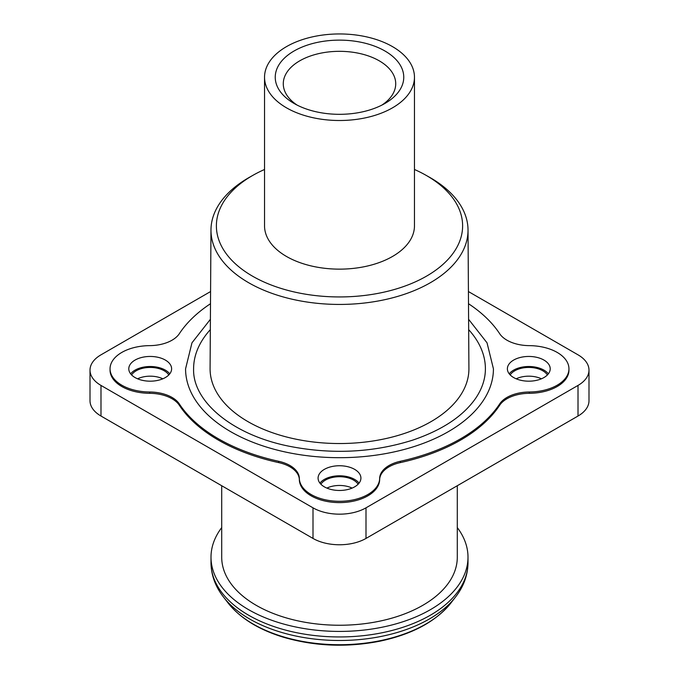 <?xml version="1.0" encoding="UTF-8"?>
<svg xmlns="http://www.w3.org/2000/svg" width="679" height="679" viewBox="0 0 679 679"><rect width="100%" height="100%" fill="white"/><g stroke="black" fill="none" stroke-linecap="round" stroke-linejoin="round"><path stroke-width="1.02" d="M210.974 229.96L210.083 368.536A129.417 74.715 0 0 0 247.988 421.651A129.417 74.715 0 0 0 389.245 437.794A129.417 74.715 0 0 0 468.917 368.536L468.026 229.96A128.526 74.206 180 0 1 388.906 298.735A128.526 74.206 180 0 1 248.616 282.702A128.526 74.206 180 0 1 210.974 229.96A128.526 74.206 180 0 1 249.583 177.211L253.369 175.072A123.12 71.083 0 0 0 252.444 276.124A123.12 71.083 0 0 0 427.015 275.861A123.12 71.083 0 0 0 425.631 175.072A123.12 71.083 0 0 0 414.462 169.478M425.631 175.072L429.417 177.211A128.526 74.206 180 0 1 468.026 229.96M264.538 169.478A123.12 71.083 0 0 0 253.369 175.072M286.496 107.825A74.962 43.278 0 0 0 368.188 117.212A74.962 43.278 0 0 0 414.462 77.228A74.962 43.278 0 0 0 339.5 33.95A74.962 43.278 0 0 0 264.538 77.228A74.962 43.278 0 0 0 286.496 107.825M264.538 77.228L264.538 225.861A74.962 43.278 0 0 0 286.496 256.467A74.962 43.278 0 0 0 368.188 265.845A74.962 43.278 0 0 0 414.462 225.861L414.462 77.228M384.934 50.993A64.25 37.09 180 0 1 384.934 103.454A64.25 37.09 180 0 1 294.066 103.454A64.25 37.09 180 0 1 294.066 50.993A64.25 37.09 180 0 1 384.934 50.993M381.904 105.092A56.221 32.456 0 0 0 395.721 83.78A56.221 32.456 0 0 0 379.255 60.83A56.221 32.456 0 0 0 317.984 53.794A56.221 32.456 0 0 0 283.279 83.78A56.221 32.456 0 0 0 297.096 105.092M210.498 303.717A171.329 98.922 0 0 0 179.341 333.678A32.125 18.545 180 0 1 149.711 345.636A40.154 23.188 0 0 0 110.049 368.816A40.154 23.188 0 0 0 149.711 391.995A32.125 18.545 180 0 1 179.341 403.954A171.329 98.922 0 0 0 278.636 461.279A32.125 18.545 180 0 1 299.346 478.389A40.154 23.188 0 0 0 339.5 501.289A40.154 23.188 0 0 0 379.654 478.389A32.125 18.545 180 0 1 400.364 461.279A171.329 98.922 0 0 0 499.659 403.954A32.125 18.545 180 0 1 529.289 391.995A40.154 23.188 0 0 0 568.951 368.816A40.154 23.188 0 0 0 529.289 345.636A32.125 18.545 180 0 1 499.659 333.678A171.329 98.922 0 0 0 468.502 303.717M110.049 368.816L110.049 370.123A40.154 23.188 0 0 0 149.711 393.311A32.125 18.545 180 0 1 179.341 405.27A171.329 98.922 0 0 0 278.636 462.594A32.125 18.545 180 0 1 299.346 479.705A40.154 23.188 0 0 0 339.5 502.604A40.154 23.188 0 0 0 379.654 479.705A32.125 18.545 180 0 1 400.364 462.594A171.329 98.922 0 0 0 499.659 405.27A32.125 18.545 180 0 1 529.289 393.311A40.154 23.188 0 0 0 568.951 370.123L568.951 368.816M548.36 373.84A21.414 12.366 0 0 0 528.797 366.507A21.414 12.366 0 0 0 509.233 373.84M513.655 377.558A21.414 12.366 0 0 0 536.996 380.24A21.414 12.366 0 0 0 550.211 368.816A21.414 12.366 0 0 0 528.797 356.45A21.414 12.366 0 0 0 507.383 368.816A21.414 12.366 0 0 0 513.655 377.558M359.064 483.134A21.414 12.366 0 0 0 339.5 475.792A21.414 12.366 0 0 0 319.936 483.134M324.358 486.851A21.414 12.366 0 0 0 347.699 489.525A21.414 12.366 0 0 0 360.914 478.101A21.414 12.366 0 0 0 339.5 465.743A21.414 12.366 0 0 0 318.086 478.101A21.414 12.366 0 0 0 324.358 486.851M169.767 373.84A21.414 12.366 0 0 0 150.203 366.507A21.414 12.366 0 0 0 130.64 373.84M135.062 377.558A21.414 12.366 0 0 0 158.402 380.24A21.414 12.366 0 0 0 171.617 368.816A21.414 12.366 0 0 0 150.203 356.45A21.414 12.366 0 0 0 128.789 368.816A21.414 12.366 0 0 0 135.062 377.558M468.663 329.646A145.9 84.238 180 0 1 485.4 368.816C485.4 378.78 482.209 388.532 475.809 398.072C463.409 416.006 442.369 430.028 412.679 440.136C372.822 452.689 331.394 454.675 288.414 446.086C231.581 434.535 192.471 401.128 193.6 368.816A145.9 84.238 180 0 1 210.337 329.646M210.405 319.3L191.962 342.836L185.571 368.816A153.929 88.873 0 0 0 339.5 457.688A153.929 88.873 0 0 0 493.429 368.816L487.038 342.836L468.595 319.3M510.192 374.944A19.81 11.441 180 0 1 542.801 370.785A19.81 11.441 180 0 1 547.401 374.944M516.167 378.806A19.81 11.441 180 0 1 541.426 378.806M131.599 374.944A19.81 11.441 180 0 1 164.208 370.785A19.81 11.441 180 0 1 168.808 374.944M137.574 378.806A19.81 11.441 180 0 1 162.833 378.806M320.895 484.229A19.81 11.441 180 0 1 353.504 480.07A19.81 11.441 180 0 1 358.105 484.229M326.871 488.091A19.81 11.441 180 0 1 352.129 488.091M221.71 527.583A128.501 74.189 0 0 0 210.999 557.23A128.501 74.189 0 0 0 339.5 631.419A128.501 74.189 0 0 0 468.001 557.23A128.501 74.189 0 0 0 457.29 527.583M221.71 485.731L221.71 557.23A117.79 68.002 0 0 0 339.5 625.24A117.79 68.002 0 0 0 457.29 557.23L457.29 485.731M210.575 291.554L100.984 354.828A37.481 21.635 0 0 0 90.01 370.123A37.481 21.635 0 0 0 100.984 385.426L313.002 507.833A37.481 21.635 0 0 0 365.998 507.833L578.016 385.426A37.481 21.635 0 0 0 588.99 370.123A37.481 21.635 0 0 0 578.016 354.828L468.425 291.554M100.984 385.426L100.984 416.032A37.481 21.635 180 0 1 90.01 400.729L90.01 370.123M100.984 416.032L313.002 538.43L313.002 507.833M588.99 370.123L588.99 400.729A37.481 21.635 180 0 1 578.016 416.032L578.016 385.426M365.998 507.833L365.998 538.43L578.016 416.032M365.998 538.43A37.481 21.635 180 0 1 313.002 538.43M529.289 391.995L529.289 393.311M179.341 403.954L179.341 405.27M149.711 391.995L149.711 393.311M299.346 478.389L299.346 479.705M278.636 461.279L278.636 462.594M450.881 603.037C435.791 621.599 412.161 634.313 379.968 641.171C347.028 647.605 314.98 646.332 283.805 637.343C258.886 629.756 240.332 618.323 228.119 603.037A122.008 70.438 0 0 0 339.5 644.719A122.008 70.438 0 0 0 450.881 603.037L455.49 597.079A127.066 73.357 180 0 1 339.5 640.492A127.066 73.357 180 0 1 223.51 597.079C215.311 586.52 211.135 575.079 210.999 562.755A128.501 74.189 0 0 0 290.323 631.3A128.501 74.189 0 0 0 430.359 615.216A128.501 74.189 0 0 0 468.001 562.755L468.001 557.23M499.659 403.954L499.659 405.27M400.364 461.279L400.364 462.594M379.654 478.389L379.654 479.705M455.49 597.079C463.689 586.52 467.865 575.079 468.001 562.755M228.119 603.037L223.51 597.079M210.999 562.755L210.999 557.23"/></g></svg>
